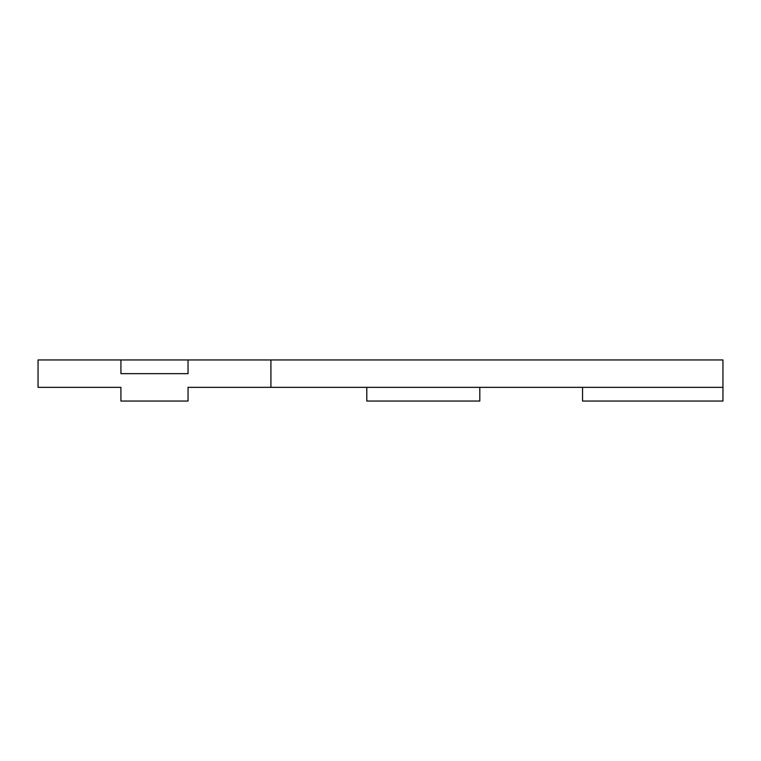 <?xml version="1.0" encoding="UTF-8"?>
<svg xmlns="http://www.w3.org/2000/svg" width="761" height="761" viewBox="0 0 761 761"><rect width="100%" height="100%" fill="white"/><g stroke="black" fill="none" stroke-linecap="round" stroke-linejoin="round"><path stroke-width="1.14" d="M116.814 387.349L38.05 387.349L38.05 359.953L722.95 359.953L722.95 387.349L188.043 387.349L192.153 387.349L188.043 387.349L188.043 401.047L120.923 401.047L120.923 387.349L116.814 387.349M582.545 387.349L582.545 401.047L722.95 401.047L722.95 387.349M270.916 387.349L270.916 359.953M120.923 359.953L120.923 373.651L188.043 373.651L188.043 359.953M479.81 387.349L479.81 401.047L366.802 401.047L366.802 387.349"/></g></svg>
